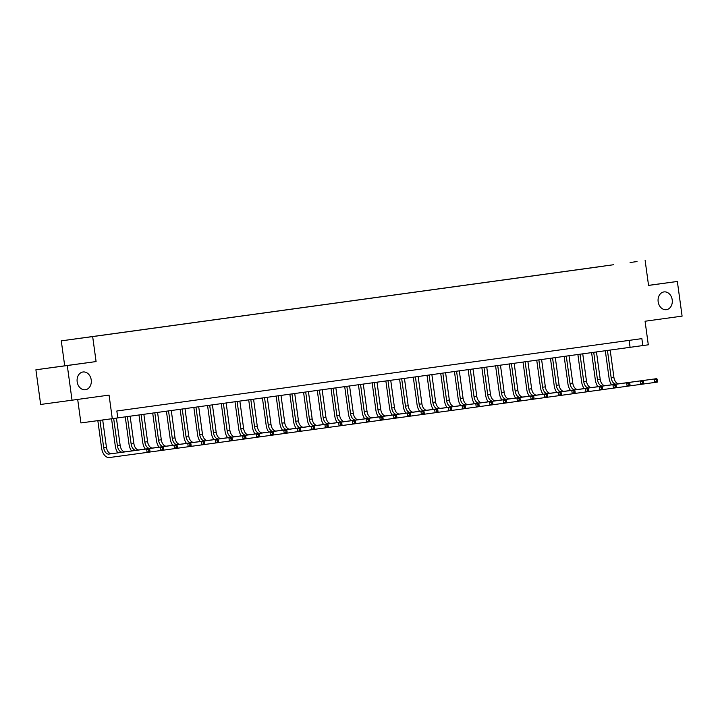 <?xml version="1.0" encoding="UTF-8"?>
<svg xmlns="http://www.w3.org/2000/svg" width="718" height="718" viewBox="0 0 718 718"><rect width="100%" height="100%" fill="white"/><g stroke="black" fill="none" stroke-linecap="round" stroke-linejoin="round"><path stroke-width="1.08" d="M91.222 379.894A8.957 7.09 -97.7 0 1 85.406 389.739A8.957 7.09 -97.7 0 1 77.176 381.832A8.957 7.09 -97.7 0 1 83.001 371.987A8.957 7.09 -97.7 0 1 91.222 379.894M672.21 299.828A8.957 7.09 -97.7 0 1 666.394 309.673A8.957 7.09 -97.7 0 1 658.164 301.757A8.957 7.09 -97.7 0 1 663.979 291.912A8.957 7.09 -97.7 0 1 672.21 299.828M99.326 335.674L92.173 336.652L99.326 335.674M77.688 399.423L80.91 422.938L117.788 417.921L116.837 410.992L641.865 338.627L642.807 345.564L648.3 344.811L645.069 321.233L682.1 316.126L677.352 281.456L648.542 285.36M35.9 369.788L40.648 404.458L72.033 400.204L67.286 365.534L96.086 361.567L92.667 336.598L61.281 340.853L64.701 365.821L35.9 369.788L67.286 365.534M92.667 336.598L613.737 264.709L61.281 340.853M630.09 262.51L637.019 261.567L630.09 262.51M603.73 266.154L89.669 336.993M603.703 266.118L89.642 336.966M112.295 418.684L109.064 395.106L72.033 400.204M645.132 260.454L648.551 285.423L677.352 281.456M117.779 417.894L642.807 345.564M629.139 340.377L630.09 347.288M96.086 361.567L64.701 365.821M611.646 384.803A10.501 6.417 82.2 0 1 609.061 378.063L605.31 350.698M610.174 350.034L613.917 377.399A7 4.281 -97.8 0 0 619.113 383.753L656.817 378.646L654.08 379.023L656.144 379.795L656.333 381.186L657.428 381.034L657.239 379.651L656.144 379.795M607.428 350.411L611.18 377.776A7 4.281 -97.8 0 0 616.367 384.13L654.08 379.023L654.547 382.488L602.438 389.65M657.428 381.034L657.293 382.111L654.547 382.488L656.333 381.186M657.239 379.651L656.817 378.646M597.932 386.688A10.501 6.417 82.2 0 1 595.339 379.957L591.596 352.592M596.461 351.919L600.203 379.284A7 4.281 -97.8 0 0 605.4 385.647L643.104 380.531L640.357 380.908L642.43 381.689L642.619 383.08L643.714 382.927L643.525 381.536L642.43 381.689M593.714 352.305L597.466 379.66A7 4.281 -97.8 0 0 602.653 386.024L640.357 380.908L640.833 384.381L642.619 383.08M643.714 382.927L643.579 384.004M643.525 381.536L643.104 380.531M584.21 388.582A10.501 6.417 82.2 0 1 581.625 381.841L577.882 354.486M582.738 353.812L586.489 381.177A7 4.281 -97.8 0 0 591.677 387.541L629.39 382.425L626.643 382.802L628.717 383.583L628.905 384.965L630 384.812L629.812 383.43L628.717 383.583M580 354.189L583.743 381.554A7 4.281 -97.8 0 0 588.94 387.917L626.643 382.802L627.119 386.266L628.905 384.965M630 384.812L629.865 385.889M629.812 383.43L629.39 382.425M570.496 390.466A10.501 6.417 82.2 0 1 567.911 383.735L564.16 356.37M569.024 355.706L572.776 383.071A7 4.281 -97.8 0 0 577.963 389.425L615.676 384.318L612.93 384.695L614.994 385.467L615.191 386.858L616.286 386.706L616.098 385.315L614.994 385.467M566.287 356.083L570.029 383.448A7 4.281 -97.8 0 0 575.226 389.802L612.93 384.695L613.405 388.16L615.191 386.858M616.286 386.706L616.152 387.783M616.098 385.315L615.676 384.318M556.782 392.36A10.501 6.417 82.2 0 1 554.197 385.62L550.446 358.264M555.31 357.591L559.062 384.956A7 4.281 -97.8 0 0 564.249 391.319L601.953 386.203L599.216 386.58L601.28 387.361L601.469 388.743L602.573 388.6L602.375 387.208L601.28 387.361M552.564 357.968L556.315 385.333A7 4.281 -97.8 0 0 561.503 391.696L599.216 386.58L599.692 390.053L588.724 391.534M602.573 388.6L602.429 389.677L599.692 390.053L601.469 388.743M602.375 387.208L601.953 386.203M543.068 394.254A10.501 6.417 82.2 0 1 540.483 387.514L536.732 360.158M541.596 359.485L545.348 386.849A7 4.281 -97.8 0 0 550.535 393.204L588.239 388.097L585.502 388.474L587.566 389.255L587.755 390.637L588.85 390.484L588.661 389.102L587.566 389.255M538.85 359.862L542.602 387.226A7 4.281 -97.8 0 0 547.789 393.59L585.502 388.474L585.978 391.938L575.001 393.428M588.85 390.484L588.715 391.561L585.978 391.938L587.755 390.637M588.661 389.102L588.239 388.097M529.354 396.139A10.501 6.417 82.2 0 1 526.761 389.407L523.018 362.043M527.883 361.378L531.625 388.734A7 4.281 -97.8 0 0 536.822 395.097L574.526 389.982L571.779 390.368L573.853 391.139L574.041 392.531L575.136 392.378L574.947 390.987L573.853 391.139M525.136 361.755L528.888 389.12A7 4.281 -97.8 0 0 534.075 395.474L571.779 390.368L572.255 393.832L561.288 395.322M575.136 392.378L575.001 393.455L572.255 393.832L574.041 392.531M574.947 390.987L574.526 389.982M515.632 398.032A10.501 6.417 82.2 0 1 513.047 391.292L509.304 363.936M514.16 363.263L517.911 390.628A7 4.281 -97.8 0 0 523.108 396.991L560.812 391.875L558.065 392.252L560.139 393.033L560.327 394.415L561.422 394.263L561.234 392.881L560.139 393.033M511.422 363.64L515.174 391.005A7 4.281 -97.8 0 0 520.362 397.368L558.065 392.252L558.541 395.726L547.574 397.207M561.422 394.263L561.288 395.34L558.541 395.726L560.327 394.415M561.234 392.881L560.812 391.875M501.918 399.926A10.501 6.417 82.2 0 1 499.333 393.186L495.582 365.821M500.446 365.157L504.198 392.522A7 4.281 -97.8 0 0 509.385 398.876L547.098 393.769L544.352 394.146L546.425 394.918L546.613 396.309L547.708 396.156L547.52 394.774L546.425 394.918M497.709 365.534L501.451 392.899A7 4.281 -97.8 0 0 506.648 399.253L544.352 394.146L544.827 397.61L533.86 399.1M547.708 396.156L547.574 397.233L544.827 397.61L546.613 396.309M547.52 394.774L547.098 393.769M488.204 401.811A10.501 6.417 82.2 0 1 485.619 395.071L481.868 367.715M486.732 367.042L490.484 394.406A7 4.281 -97.8 0 0 495.671 400.77L533.384 395.654L530.638 396.031L532.702 396.812L532.891 398.203L533.995 398.05L533.806 396.659L532.702 396.812M483.986 367.428L487.737 394.783A7 4.281 -97.8 0 0 492.934 401.147L530.638 396.031L531.114 399.504L478.996 406.657M533.995 398.05L533.851 399.127L531.114 399.504L532.891 398.203M533.806 396.659L533.384 395.654M474.49 403.704A10.501 6.417 82.2 0 1 471.905 396.964L468.154 369.608M473.018 368.935L476.77 396.3A7 4.281 -97.8 0 0 481.957 402.663L519.661 397.548L516.924 397.925L518.988 398.705L519.177 400.088L520.281 399.935L520.083 398.553L518.988 398.705M470.272 369.312L474.024 396.677A7 4.281 -97.8 0 0 479.211 403.04L516.924 397.925L517.4 401.389L519.177 400.088M520.281 399.935L520.137 401.012M520.083 398.553L519.661 397.548M460.776 405.589A10.501 6.417 82.2 0 1 458.183 398.858L454.44 371.493M459.305 370.829L463.047 398.194A7 4.281 -97.8 0 0 468.244 404.548L505.948 399.441L503.21 399.818L505.275 400.59L505.463 401.981L506.558 401.829L506.37 400.438L505.275 400.59M456.558 371.206L460.31 398.571A7 4.281 -97.8 0 0 465.497 404.925L503.21 399.818L503.677 403.283L505.463 401.981M506.558 401.829L506.423 402.906M506.37 400.438L505.948 399.441M447.054 407.483A10.501 6.417 82.2 0 1 444.469 400.743L440.726 373.387M445.591 372.714L449.333 400.079A7 4.281 -97.8 0 0 454.53 406.442L492.234 401.326L489.488 401.703L491.561 402.484L491.749 403.866L492.844 403.722L492.656 402.331L491.561 402.484M442.844 373.091L446.596 400.456A7 4.281 -97.8 0 0 451.784 406.819L489.488 401.703L489.963 405.176L491.749 403.866M492.844 403.722L492.71 404.79M492.656 402.331L492.234 401.326M433.34 409.377A10.501 6.417 82.2 0 1 430.755 402.636L427.013 375.281M431.868 374.608L435.62 401.972A7 4.281 -97.8 0 0 440.807 408.327L478.52 403.22L475.774 403.597L477.847 404.369L478.035 405.76L479.13 405.607L478.942 404.225L477.847 404.369M429.131 374.984L432.873 402.349A7 4.281 -97.8 0 0 438.07 408.704L475.774 403.597L476.249 407.061L465.282 408.551M479.13 405.607L478.996 406.684L476.249 407.061L478.035 405.76M478.942 404.225L478.52 403.22M419.626 411.261A10.501 6.417 82.2 0 1 417.041 404.53L413.29 377.165M418.154 376.492L421.906 403.857A7 4.281 -97.8 0 0 427.093 410.22L464.806 405.105L462.06 405.49L464.124 406.262L464.322 407.653L465.417 407.501L465.228 406.11L464.124 406.262M415.417 376.878L419.159 404.243A7 4.281 -97.8 0 0 424.356 410.597L462.06 405.49L462.536 408.955L451.568 410.445M465.417 407.501L465.282 408.578L462.536 408.955L464.322 407.653M465.228 406.11L464.806 405.105M405.912 413.155A10.501 6.417 82.2 0 1 403.328 406.415L399.576 379.059M404.44 378.386L408.192 405.751A7 4.281 -97.8 0 0 413.38 412.114L451.084 406.998L448.346 407.375L450.41 408.156L450.599 409.538L451.703 409.386L451.505 408.004L450.41 408.156M401.694 378.763L405.446 406.128A7 4.281 -97.8 0 0 410.633 412.491L448.346 407.375L448.822 410.84L437.845 412.329M451.703 409.386L451.559 410.463L448.822 410.84L450.599 409.538M451.505 408.004L451.084 406.998M392.199 415.04A10.501 6.417 82.2 0 1 389.614 408.309L385.862 380.944M390.727 380.28L394.469 407.644A7 4.281 -97.8 0 0 399.666 413.999L437.37 408.892L434.632 409.269L436.697 410.041L436.885 411.432L437.98 411.279L437.792 409.897L436.697 410.041M387.98 380.657L391.732 408.021A7 4.281 -97.8 0 0 396.919 414.376L434.632 409.269L435.108 412.733L382.99 419.895M437.98 411.279L437.845 412.356L435.108 412.733L436.885 411.432M437.792 409.897L437.37 408.892M378.485 416.934A10.501 6.417 82.2 0 1 375.891 410.193L372.148 382.838M377.013 382.164L380.755 409.529A7 4.281 -97.8 0 0 385.952 415.893L423.656 410.777L420.91 411.154L422.983 411.935L423.171 413.326L424.266 413.173L424.078 411.782L422.983 411.935M374.266 382.541L378.018 409.906A7 4.281 -97.8 0 0 383.206 416.269L420.91 411.154L421.385 414.627L423.171 413.326M424.266 413.173L424.132 414.25M424.078 411.782L423.656 410.777M364.762 418.827A10.501 6.417 82.2 0 1 362.177 412.087L358.435 384.731M363.29 384.058L367.042 411.423A7 4.281 -97.8 0 0 372.238 417.777L409.942 412.671L407.196 413.047L409.269 413.828L409.457 415.21L410.552 415.058L410.364 413.676L409.269 413.828M360.553 384.435L364.295 411.8A7 4.281 -97.8 0 0 369.492 418.163L407.196 413.047L407.671 416.512L409.457 415.21M410.552 415.058L410.418 416.135M410.364 413.676L409.942 412.671M351.048 420.712A10.501 6.417 82.2 0 1 348.463 413.981L344.712 386.616M349.576 385.952L353.328 413.317A7 4.281 -97.8 0 0 358.515 419.671L396.228 414.555L393.482 414.941L395.546 415.713L395.744 417.104L396.839 416.952L396.65 415.56L395.546 415.713M346.839 386.329L350.581 413.694A7 4.281 -97.8 0 0 355.778 420.048L393.482 414.941L393.958 418.406L395.744 417.104M396.839 416.952L396.704 418.029M396.65 415.56L396.228 414.555M337.334 422.606A10.501 6.417 82.2 0 1 334.75 415.866L330.998 388.51M335.862 387.837L339.614 415.201A7 4.281 -97.8 0 0 344.802 421.565L382.506 416.449L379.768 416.826L381.832 417.607L382.021 418.989L383.125 418.845L382.936 417.454L381.832 417.607M333.116 388.214L336.868 415.578A7 4.281 -97.8 0 0 342.064 421.942L379.768 416.826L380.244 420.299L369.276 421.78M383.125 418.845L382.981 419.913L380.244 420.299L382.021 418.989M382.936 417.454L382.506 416.449M323.621 424.5A10.501 6.417 82.2 0 1 321.036 417.759L317.284 390.404M322.149 389.73L325.9 417.095A7 4.281 -97.8 0 0 331.088 423.449L368.792 418.343L366.054 418.72L368.119 419.491L368.307 420.883L369.411 420.73L369.214 419.348L368.119 419.491M319.402 390.107L323.154 417.472A7 4.281 -97.8 0 0 328.341 423.826L366.054 418.72L366.53 422.184L355.554 423.674M369.411 420.73L369.267 421.807L366.53 422.184L368.307 420.883M369.214 419.348L368.792 418.343M309.907 426.384A10.501 6.417 82.2 0 1 307.313 419.653L303.57 392.288M308.435 391.615L312.177 418.98A7 4.281 -97.8 0 0 317.374 425.343L355.078 420.227L352.332 420.604L354.405 421.385L354.593 422.776L355.688 422.624L355.5 421.233L354.405 421.385M305.689 392.001L309.44 419.357A7 4.281 -97.8 0 0 314.628 425.72L352.332 420.604L352.807 424.078L341.84 425.559M355.688 422.624L355.554 423.701L352.807 424.078L354.593 422.776M355.5 421.233L355.078 420.227M296.184 428.278A10.501 6.417 82.2 0 1 293.599 421.538L289.857 394.182M294.721 393.509L298.464 420.874A7 4.281 -97.8 0 0 303.66 427.237L341.364 422.121L338.618 422.498L340.691 423.279L340.879 424.661L341.974 424.509L341.786 423.126L340.691 423.279M291.975 393.886L295.726 421.251A7 4.281 -97.8 0 0 300.914 427.614L338.618 422.498L339.093 425.962L328.126 427.452M341.974 424.509L341.84 425.586L339.093 425.962L340.879 424.661M341.786 423.126L341.364 422.121M282.47 430.163A10.501 6.417 82.2 0 1 279.885 423.432L276.143 396.067M280.998 395.403L284.75 422.767A7 4.281 -97.8 0 0 289.937 429.122L327.65 424.015L324.904 424.392L326.977 425.164L327.166 426.555L328.261 426.402L328.072 425.011L326.977 425.164M278.261 395.78L282.003 423.144A7 4.281 -97.8 0 0 287.2 429.499L324.904 424.392L325.38 427.856L259.548 436.903M328.261 426.402L328.126 427.479L325.38 427.856L327.166 426.555M328.072 425.011L327.65 424.015M268.756 432.056A10.501 6.417 82.2 0 1 266.172 425.316L262.42 397.96M267.284 397.287L271.036 424.652A7 4.281 -97.8 0 0 276.224 431.015L313.937 425.9L311.19 426.277L313.254 427.057L313.452 428.44L314.547 428.296L314.358 426.905L313.254 427.057M264.547 397.664L268.29 425.029A7 4.281 -97.8 0 0 273.486 431.392L311.19 426.277L311.666 429.75L313.452 428.44M314.547 428.296L314.403 429.373M314.358 426.905L313.937 425.9M255.043 433.95A10.501 6.417 82.2 0 1 252.458 427.21L248.706 399.854M253.571 399.181L257.322 426.546A7 4.281 -97.8 0 0 262.51 432.9L300.214 427.793L297.476 428.17L299.541 428.951L299.729 430.333L300.833 430.181L300.636 428.799L299.541 428.951M250.824 399.558L254.576 426.923A7 4.281 -97.8 0 0 259.763 433.286L297.476 428.17L297.952 431.635L299.729 430.333M300.833 430.181L300.689 431.258M300.636 428.799L300.214 427.793M241.329 435.835A10.501 6.417 82.2 0 1 238.744 429.104L234.992 401.739M239.857 401.075L243.599 428.431A7 4.281 -97.8 0 0 248.796 434.794L286.5 429.678L283.763 430.064L285.827 430.836L286.015 432.227L287.11 432.074L286.922 430.683L285.827 430.836M237.111 401.452L240.862 428.817A7 4.281 -97.8 0 0 246.05 435.171L283.763 430.064L284.229 433.528L286.015 432.227M287.11 432.074L286.976 433.151M286.922 430.683L286.5 429.678M227.615 437.729A10.501 6.417 82.2 0 1 225.021 430.988L221.279 403.633M226.143 402.96L229.886 430.324A7 4.281 -97.8 0 0 235.082 436.688L272.786 431.572L270.04 431.949L272.113 432.73L272.301 434.112L273.396 433.959L273.208 432.577L272.113 432.73M223.397 403.336L227.148 430.701A7 4.281 -97.8 0 0 232.336 437.065L270.04 431.949L270.515 435.422L272.301 434.112M273.396 433.959L273.262 435.036M273.208 432.577L272.786 431.572M213.892 439.622A10.501 6.417 82.2 0 1 211.307 432.882L207.565 405.517M212.42 404.853L216.172 432.218A7 4.281 -97.8 0 0 221.368 438.572L259.072 433.466L256.326 433.843L258.399 434.614L258.588 436.005L259.683 435.853L259.494 434.471L258.399 434.614M209.683 405.23L213.425 432.595A7 4.281 -97.8 0 0 218.622 438.949L256.326 433.843L256.802 437.307L245.834 438.797M259.683 435.853L259.548 436.93L256.802 437.307L258.588 436.005M259.494 434.471L259.072 433.466M200.178 441.507A10.501 6.417 82.2 0 1 197.594 434.767L193.842 407.411M198.707 406.738L202.458 434.103A7 4.281 -97.8 0 0 207.646 440.466L245.359 435.35L242.612 435.727L244.676 436.508L244.874 437.899L245.969 437.747L245.78 436.356L244.676 436.508M195.969 407.124L199.712 434.48A7 4.281 -97.8 0 0 204.908 440.843L242.612 435.727L243.088 439.201L232.12 440.681M245.969 437.747L245.834 438.824L243.088 439.201L244.874 437.899M245.78 436.356L245.359 435.35M186.465 443.401A10.501 6.417 82.2 0 1 183.88 436.661L180.128 409.305M184.993 408.632L188.744 435.997A7 4.281 -97.8 0 0 193.932 442.36L231.636 437.244L228.898 437.621L230.963 438.402L231.151 439.784L232.255 439.631L232.067 438.249L230.963 438.402M182.246 409.009L185.998 436.373A7 4.281 -97.8 0 0 191.194 442.737L228.898 437.621L229.374 441.085L218.407 442.575M232.255 439.631L232.111 440.708L229.374 441.085L231.151 439.784M232.067 438.249L231.636 437.244M172.751 445.286A10.501 6.417 82.2 0 1 170.166 438.554L166.414 411.19M171.279 410.525L175.03 437.89A7 4.281 -97.8 0 0 180.218 444.245L217.922 439.138L215.185 439.515L217.249 440.287L217.437 441.678L218.532 441.525L218.344 440.134L217.249 440.287M168.533 410.902L172.284 438.267A7 4.281 -97.8 0 0 177.472 444.621L215.185 439.515L215.66 442.979L149.829 452.026M218.532 441.525L218.398 442.602L215.66 442.979L217.437 441.678M218.344 440.134L217.922 439.138M159.037 447.179A10.501 6.417 82.2 0 1 156.443 440.439L152.701 413.083M157.565 412.41L161.308 439.775A7 4.281 -97.8 0 0 166.504 446.138L204.208 441.023L201.462 441.399L203.535 442.18L203.724 443.562L204.818 443.419L204.63 442.028L203.535 442.18M154.819 412.787L158.57 440.152A7 4.281 -97.8 0 0 163.758 446.515L201.462 441.399L201.938 444.873L203.724 443.562M204.818 443.419L204.684 444.487M204.63 442.028L204.208 441.023M145.314 449.073A10.501 6.417 82.2 0 1 142.729 442.333L138.987 414.977M143.851 414.304L147.594 441.669A7 4.281 -97.8 0 0 152.79 448.023L190.494 442.916L187.748 443.293L189.821 444.074L190.01 445.456L191.105 445.304L190.916 443.921L189.821 444.074M141.105 414.681L144.857 442.046A7 4.281 -97.8 0 0 150.044 448.409L187.748 443.293L188.224 446.758L190.01 445.456M191.105 445.304L190.97 446.381M190.916 443.921L190.494 442.916M131.6 450.958A10.501 6.417 82.2 0 1 129.016 444.227L125.264 416.862M130.129 416.198L133.88 443.553A7 4.281 -97.8 0 0 139.068 449.917L176.781 444.801L174.034 445.187L176.107 445.959L176.296 447.35L177.391 447.197L177.202 445.806L176.107 445.959M127.391 416.575L131.134 443.939A7 4.281 -97.8 0 0 136.33 450.294L174.034 445.187L174.51 448.651L176.296 447.35M177.391 447.197L177.256 448.274M177.202 445.806L176.781 444.801M117.887 452.852A10.501 6.417 82.2 0 1 115.302 446.111L111.559 418.782M116.424 418.109L120.166 445.447A7 4.281 -97.8 0 0 125.354 451.81L163.067 446.695L160.32 447.072L162.385 447.852L162.582 449.235L163.677 449.082L163.489 447.7L162.385 447.852M113.677 418.486L117.42 445.824A7 4.281 -97.8 0 0 122.616 452.187L160.32 447.072L160.796 450.536L162.582 449.235M163.677 449.082L163.533 450.159M163.489 447.7L163.067 446.695M149.963 450.976L149.766 449.594L148.671 449.737L148.859 451.128L149.963 450.976L149.82 452.053L109.369 457.546A10.501 6.417 82.2 0 1 101.588 448.005L97.836 420.64M102.701 419.985L106.452 447.341A7 4.281 -97.8 0 0 111.64 453.695L149.344 448.588L146.607 448.965L148.671 449.737M99.955 420.353L103.706 447.718A7 4.281 -97.8 0 0 108.894 454.072L146.607 448.965L147.082 452.43L148.859 451.128M149.766 449.594L149.344 448.588M613.917 377.399L611.18 377.776M619.113 383.753L616.367 384.13M600.203 379.284L597.466 379.66M605.4 385.647L602.653 386.024M586.489 381.177L583.743 381.554M591.677 387.541L588.94 387.917M572.776 383.071L570.029 383.448M577.963 389.425L575.226 389.802M559.062 384.956L556.315 385.333M564.249 391.319L561.503 391.696M545.348 386.849L542.602 387.226M550.535 393.204L547.789 393.59M531.625 388.734L528.888 389.12M536.822 395.097L534.075 395.474M517.911 390.628L515.174 391.005M523.108 396.991L520.362 397.368M504.198 392.522L501.451 392.899M509.385 398.876L506.648 399.253M490.484 394.406L487.737 394.783M495.671 400.77L492.934 401.147M476.77 396.3L474.024 396.677M481.957 402.663L479.211 403.04M463.047 398.194L460.31 398.571M468.244 404.548L465.497 404.925M449.333 400.079L446.596 400.456M454.53 406.442L451.784 406.819M435.62 401.972L432.873 402.349M440.807 408.327L438.07 408.704M421.906 403.857L419.159 404.243M427.093 410.22L424.356 410.597M408.192 405.751L405.446 406.128M413.38 412.114L410.633 412.491M394.469 407.644L391.732 408.021M399.666 413.999L396.919 414.376M380.755 409.529L378.018 409.906M385.952 415.893L383.206 416.269M367.042 411.423L364.295 411.8M372.238 417.777L369.492 418.163M353.328 413.317L350.581 413.694M358.515 419.671L355.778 420.048M339.614 415.201L336.868 415.578M344.802 421.565L342.064 421.942M325.9 417.095L323.154 417.472M331.088 423.449L328.341 423.826M312.177 418.98L309.44 419.357M317.374 425.343L314.628 425.72M298.464 420.874L295.726 421.251M303.66 427.237L300.914 427.614M284.75 422.767L282.003 423.144M289.937 429.122L287.2 429.499M271.036 424.652L268.29 425.029M276.224 431.015L273.486 431.392M257.322 426.546L254.576 426.923M262.51 432.9L259.763 433.286M243.599 428.431L240.862 428.817M248.796 434.794L246.05 435.171M229.886 430.324L227.148 430.701M235.082 436.688L232.336 437.065M216.172 432.218L213.425 432.595M221.368 438.572L218.622 438.949M202.458 434.103L199.712 434.48M207.646 440.466L204.908 440.843M188.744 435.997L185.998 436.373M193.932 442.36L191.194 442.737M175.03 437.89L172.284 438.267M180.218 444.245L177.472 444.621M161.308 439.775L158.57 440.152M166.504 446.138L163.758 446.515M147.594 441.669L144.857 442.046M152.79 448.023L150.044 448.409M133.88 443.553L131.134 443.939M139.068 449.917L136.33 450.294M120.166 445.447L117.42 445.824M125.354 451.81L122.616 452.187M106.452 447.341L103.706 447.718M111.64 453.695L108.894 454.072"/></g></svg>

